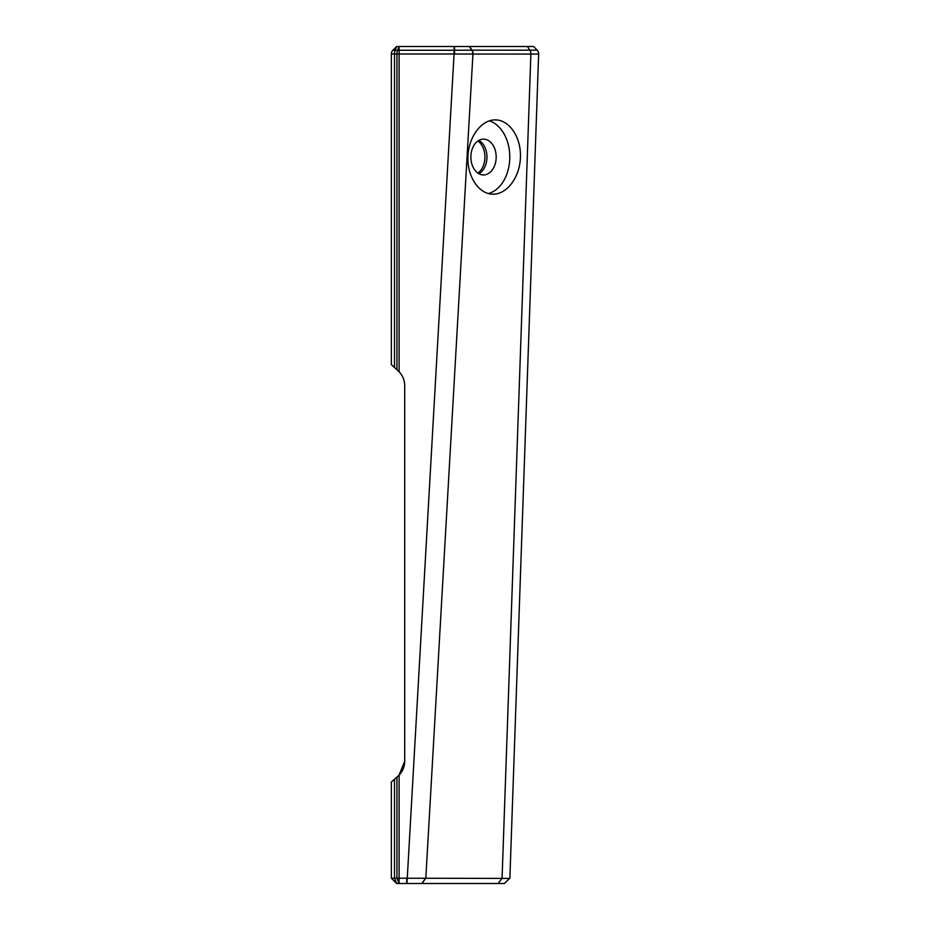 <?xml version="1.0" encoding="UTF-8"?>
<svg xmlns="http://www.w3.org/2000/svg" width="930" height="930" viewBox="0 0 930 930"><rect width="100%" height="100%" fill="white"/><g stroke="black" fill="none" stroke-linecap="round" stroke-linejoin="round"><path stroke-width="1.4" d="M477.892 173.085A17.903 12.66 90 0 0 484.925 157.042A17.903 12.66 90 0 0 477.892 141M473.079 54.056L538.644 54.056A5.301 5.266 2 0 0 538.656 54.01A5.301 5.301 136 0 0 537.168 50.185A5.301 5.301 0 0 1 538.644 54.056A5.301 5.301 -178 0 0 537.168 50.185L533.611 46.5L537.168 50.185L471.894 50.173A5.301 3.755 89.8 0 1 472.94 54.056L473.079 54.056A5.301 3.755 -90 0 0 472.033 50.173L469.545 46.5L396.657 46.5L395.134 50.255L392.902 50.255A5.301 5.301 0 0 0 391.344 53.998L394.506 53.998A5.301 2.151 -90 0 1 395.134 50.255L397.575 50.255L399.098 46.5L399.098 50.255L397.575 50.255A5.301 2.151 -90 0 0 396.947 53.998L399.098 53.998L399.098 50.255L454.061 50.255L454.061 53.998L472.859 54.056A5.301 3.755 -90.6 0 0 471.801 50.173L454.189 50.255L454.224 54.01M538.656 54.01A5.301 5.266 -178 0 1 538.644 54.056L538.644 54.056A5.301 5.301 0 0 0 537.168 50.185L537.168 50.185A5.301 5.301 0 0 1 538.644 54.056A5.301 5.301 -44 0 0 537.168 50.185L533.611 46.5L469.545 46.5M509.64 878.42L394.506 878.199L396.657 883.5L504.374 883.5L509.873 878.199L538.644 54.056A5.301 5.301 0 0 0 537.168 50.185L533.611 46.5L537.168 50.185A5.301 5.301 0 0 1 538.644 54.056A5.301 5.301 2 0 0 537.168 50.185A5.301 5.301 0 0 1 538.644 54.056A5.301 5.301 0 0 0 537.168 50.185L537.168 50.185A5.301 5.301 120.1 0 1 538.644 53.719M394.506 779.235L391.344 782.014L391.344 878.199L396.657 883.5L391.344 878.199L394.506 878.199L394.506 779.235L396.947 777.085L396.947 878.199L399.098 883.5L399.098 775.109A19.902 19.902 0 0 0 404.713 761.252L398.982 775.225L404.713 761.252L404.713 385.648A19.902 19.902 0 0 0 399.098 371.791L399.098 53.998L454.061 53.998L406.968 883.5M396.947 369.756L394.506 367.478L394.506 53.998L396.947 53.998L396.947 369.756L398.389 371.105C402.423 374.906 404.527 379.754 404.713 385.648C404.527 379.754 402.423 374.906 398.389 371.105L399.098 371.791M488.331 193.556A37.142 26.261 90 0 0 509.78 157.786A37.142 26.261 90 0 0 489.366 120.83M483.519 139.14A17.903 12.66 90 0 0 470.859 157.042A17.903 12.66 90 0 0 483.519 174.945A17.903 12.66 90 0 0 496.178 157.042A17.903 12.66 90 0 0 483.519 139.14M495.248 119.9C509.303 119.749 521.125 137.175 520.451 157.042C519.986 176.921 507.175 194.335 493.121 194.184C479.066 194.335 467.244 176.921 467.918 157.042C468.383 137.175 481.194 119.749 495.248 119.9L495.248 119.9M527.391 46.5L529.891 50.173A5.301 3.755 89.9 0 1 530.902 54.056A5.301 3.767 -90.1 0 0 529.891 50.173L527.356 46.5M502.107 878.199L498.189 883.5L502.072 878.199L530.879 54.056A5.301 3.755 -90 0 0 529.844 50.173M399.098 775.109L396.947 777.085M478.904 140.372A17.903 12.66 -90 0 1 486.948 157.042A17.903 12.66 -90 0 1 478.904 173.712M391.344 53.998L391.344 364.537L394.506 367.478M454.561 54.01L454.491 46.5M454.189 46.5L454.061 50.255M421.918 883.5L425.824 878.199L472.94 54.056M469.418 46.5L471.801 50.173M538.644 54.056A5.301 5.301 -59.9 0 0 537.168 50.185A5.301 5.301 0 0 1 538.644 54.056M421.767 883.5L425.673 878.199M406.724 883.5L406.724 878.199M538.179 51.685L537.168 50.185M396.657 46.5L392.902 50.255"/></g></svg>
